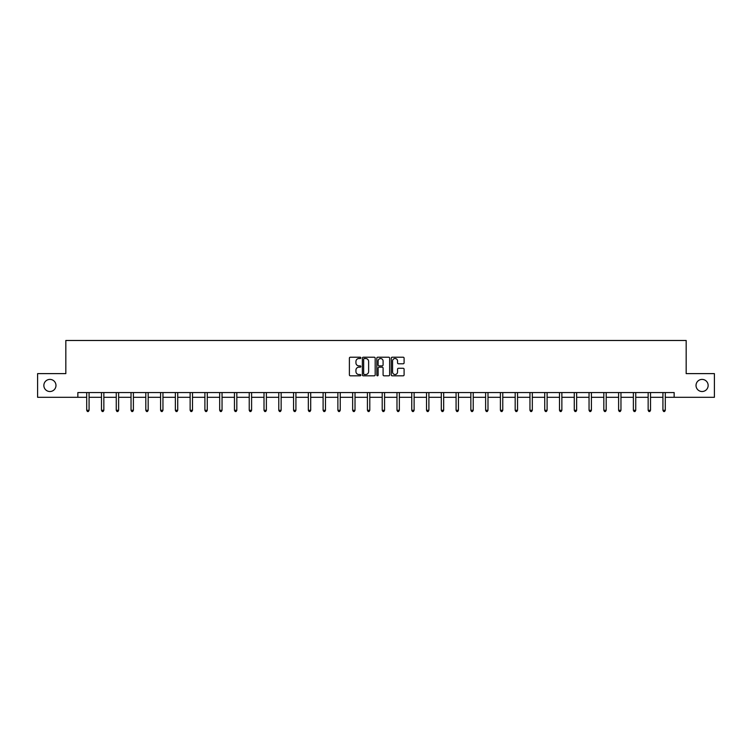<?xml version="1.0" encoding="UTF-8"?>
<svg xmlns="http://www.w3.org/2000/svg" width="752" height="752" viewBox="0 0 752 752"><rect width="100%" height="100%" fill="white"/><g stroke="black" fill="none" stroke-linecap="round" stroke-linejoin="round"><path stroke-width="1.13" d="M360.847 357.877A0.649 0.649 0 0 0 360.199 357.219L350.319 357.219A0.931 0.931 0 0 0 349.389 358.149L349.389 374.891A0.931 0.931 0 0 0 350.319 375.812L360.199 375.812A0.649 0.649 0 0 0 360.847 375.163A0.649 0.649 0 0 0 360.199 374.515L358.92 374.515A2.97 2.97 0 0 1 355.94 371.535L355.94 370.144A2.97 2.97 0 0 1 358.92 367.173L360.199 367.173A0.649 0.649 0 0 0 360.847 366.515A0.649 0.649 0 0 0 360.199 365.867L358.92 365.867A2.97 2.97 0 0 1 355.94 362.896L355.94 361.496A2.97 2.97 0 0 1 358.92 358.525L360.199 358.525A0.649 0.649 0 0 0 360.847 357.877M696.023 385.466A6.063 6.063 0 0 0 702.086 391.519A6.063 6.063 0 0 0 708.149 385.466A6.063 6.063 0 0 0 702.086 379.403A6.063 6.063 0 0 0 696.023 385.466M43.851 385.466A6.063 6.063 0 0 0 49.914 391.519A6.063 6.063 0 0 0 55.977 385.466A6.063 6.063 0 0 0 49.914 379.403A6.063 6.063 0 0 0 43.851 385.466M403.166 363.78A0.931 0.931 0 0 0 404.097 362.849L404.097 358.149A0.931 0.931 0 0 0 403.166 357.219L392.196 357.219A0.931 0.931 0 0 0 391.266 358.149L391.266 374.891A0.931 0.931 0 0 0 392.196 375.812L403.166 375.812A0.931 0.931 0 0 0 404.097 374.891L404.097 369.213A0.931 0.931 0 0 0 403.166 368.283L398.475 368.283A0.931 0.931 0 0 0 397.545 369.213L397.545 372.024A2.491 2.491 0 0 1 395.054 374.515A2.491 2.491 0 0 1 392.572 372.024L392.572 361.007A2.491 2.491 0 0 1 395.054 358.525A2.491 2.491 0 0 1 397.545 361.007L397.545 362.849A0.931 0.931 0 0 0 398.475 363.78L403.166 363.78M77.851 397.3L37.6 397.3L37.6 373.622L65.828 373.622L65.828 340.477L686.172 340.477L686.172 373.622L714.4 373.622L714.4 397.3L674.149 397.3L674.149 392.563L77.851 392.563L77.851 397.3L86.706 397.3M375.182 358.149A0.931 0.931 0 0 0 374.261 357.219L363.291 357.219A0.931 0.931 0 0 0 362.361 358.149L362.361 374.891A0.931 0.931 0 0 0 363.291 375.812L374.261 375.812A0.931 0.931 0 0 0 375.182 374.891L375.182 358.149M377.739 357.219L388.709 357.219A0.931 0.931 0 0 1 389.639 358.149L389.639 374.891A0.931 0.931 0 0 1 388.709 375.812L384.018 375.812A0.931 0.931 0 0 1 383.088 374.891L383.088 368.104A0.931 0.931 0 0 0 382.157 367.173L379.046 367.173A0.931 0.931 0 0 0 378.115 368.104L378.115 375.163A0.649 0.649 0 0 1 377.466 375.812A0.649 0.649 0 0 1 376.818 375.163L376.818 358.149A0.931 0.931 0 0 1 377.739 357.219M89.074 397.3L101.482 397.3M103.851 397.3L116.259 397.3M118.628 397.3L131.036 397.3M133.395 397.3L145.803 397.3M148.172 397.3L160.58 397.3M162.949 397.3L175.357 397.3M177.726 397.3L190.134 397.3M192.503 397.3L204.901 397.3M207.27 397.3L219.678 397.3M222.047 397.3L234.455 397.3M236.824 397.3L249.232 397.3M251.6 397.3L264.008 397.3M266.377 397.3L278.776 397.3M281.145 397.3L293.553 397.3M295.921 397.3L308.329 397.3M310.698 397.3L323.106 397.3M325.475 397.3L337.883 397.3M340.242 397.3L352.65 397.3M355.019 397.3L367.427 397.3M369.796 397.3L382.204 397.3M384.573 397.3L396.981 397.3M399.35 397.3L411.758 397.3M414.117 397.3L426.525 397.3M428.894 397.3L441.302 397.3M443.671 397.3L456.079 397.3M458.447 397.3L470.855 397.3M473.224 397.3L485.623 397.3M487.992 397.3L500.4 397.3M502.768 397.3L515.176 397.3M517.545 397.3L529.953 397.3M532.322 397.3L544.73 397.3M547.099 397.3L559.497 397.3M561.866 397.3L574.274 397.3M576.643 397.3L589.051 397.3M591.42 397.3L603.828 397.3M606.197 397.3L618.605 397.3M620.964 397.3L633.372 397.3M635.741 397.3L648.149 397.3M650.518 397.3L662.926 397.3M665.294 397.3L674.149 397.3M364.306 358.525A0.649 0.649 0 0 0 363.658 359.174L363.658 373.866A0.649 0.649 0 0 0 364.306 374.515L365.66 374.515A2.97 2.97 0 0 0 368.63 371.535L368.63 361.496A2.97 2.97 0 0 0 365.66 358.525L364.306 358.525M383.088 361.054A2.491 2.491 0 0 0 380.606 358.572A2.491 2.491 0 0 0 378.115 361.054L378.115 364.936A0.931 0.931 0 0 0 379.046 365.867L382.157 365.867A0.931 0.931 0 0 0 383.088 364.936L383.088 361.054M89.197 392.563L89.14 392.704A0.949 0.949 0 0 0 89.074 393.061L89.074 410.291L86.706 410.291L86.706 393.061A0.949 0.949 0 0 0 86.64 392.704L86.583 392.563M89.074 410.291L88.369 411.523L87.42 411.523L86.706 410.291M103.973 392.563L103.917 392.704A0.949 0.949 0 0 0 103.851 393.061L103.851 410.291L101.482 410.291L101.482 393.061A0.949 0.949 0 0 0 101.417 392.704L101.36 392.563M103.851 410.291L103.137 411.523L102.197 411.523L101.482 410.291M118.75 392.563L118.694 392.704A0.949 0.949 0 0 0 118.628 393.061L118.628 410.291L116.259 410.291L116.259 393.061A0.949 0.949 0 0 0 116.184 392.704L116.137 392.563M118.628 410.291L117.914 411.523L116.964 411.523L116.259 410.291M133.527 392.563L133.471 392.704A0.949 0.949 0 0 0 133.395 393.061L133.395 410.291L131.036 410.291L131.036 393.061A0.949 0.949 0 0 0 130.961 392.704L130.904 392.563M133.395 410.291L132.69 411.523L131.741 411.523L131.036 410.291M148.294 392.563L148.247 392.704A0.949 0.949 0 0 0 148.172 393.061L148.172 410.291L145.803 410.291L145.803 393.061A0.949 0.949 0 0 0 145.738 392.704L145.681 392.563M148.172 410.291L147.467 411.523L146.518 411.523L145.803 410.291M163.071 392.563L163.015 392.704A0.949 0.949 0 0 0 162.949 393.061L162.949 410.291L160.58 410.291L160.58 393.061A0.949 0.949 0 0 0 160.514 392.704L160.458 392.563M162.949 410.291L162.235 411.523L161.295 411.523L160.58 410.291M177.848 392.563L177.792 392.704A0.949 0.949 0 0 0 177.726 393.061L177.726 410.291L175.357 410.291L175.357 393.061A0.949 0.949 0 0 0 175.291 392.704L175.235 392.563M177.726 410.291L177.011 411.523L176.062 411.523L175.357 410.291M192.625 392.563L192.568 392.704A0.949 0.949 0 0 0 192.503 393.061L192.503 410.291L190.134 410.291L190.134 393.061A0.949 0.949 0 0 0 190.059 392.704L190.002 392.563M192.503 410.291L191.788 411.523L190.839 411.523L190.134 410.291M207.402 392.563L207.345 392.704A0.949 0.949 0 0 0 207.27 393.061L207.27 410.291L204.901 410.291L204.901 393.061A0.949 0.949 0 0 0 204.835 392.704L204.779 392.563M207.27 410.291L206.565 411.523L205.616 411.523L204.901 410.291M222.169 392.563L222.113 392.704A0.949 0.949 0 0 0 222.047 393.061L222.047 410.291L219.678 410.291L219.678 393.061A0.949 0.949 0 0 0 219.612 392.704L219.556 392.563M222.047 410.291L221.342 411.523L220.392 411.523L219.678 410.291M236.946 392.563L236.889 392.704A0.949 0.949 0 0 0 236.824 393.061L236.824 410.291L234.455 410.291L234.455 393.061A0.949 0.949 0 0 0 234.389 392.704L234.333 392.563M236.824 410.291L236.109 411.523L235.169 411.523L234.455 410.291M251.723 392.563L251.666 392.704A0.949 0.949 0 0 0 251.6 393.061L251.6 410.291L249.232 410.291L249.232 393.061A0.949 0.949 0 0 0 249.166 392.704L249.109 392.563M251.6 410.291L250.886 411.523L249.937 411.523L249.232 410.291M266.499 392.563L266.443 392.704A0.949 0.949 0 0 0 266.377 393.061L266.377 410.291L264.008 410.291L264.008 393.061A0.949 0.949 0 0 0 263.933 392.704L263.877 392.563M266.377 410.291L265.663 411.523L264.713 411.523L264.008 410.291M281.276 392.563L281.22 392.704A0.949 0.949 0 0 0 281.145 393.061L281.145 410.291L278.776 410.291L278.776 393.061A0.949 0.949 0 0 0 278.71 392.704L278.654 392.563M281.145 410.291L280.44 411.523L279.49 411.523L278.776 410.291M296.044 392.563L295.987 392.704A0.949 0.949 0 0 0 295.921 393.061L295.921 410.291L293.553 410.291L293.553 393.061A0.949 0.949 0 0 0 293.487 392.704L293.43 392.563M295.921 410.291L295.216 411.523L294.267 411.523L293.553 410.291M310.82 392.563L310.764 392.704A0.949 0.949 0 0 0 310.698 393.061L310.698 410.291L308.329 410.291L308.329 393.061A0.949 0.949 0 0 0 308.264 392.704L308.207 392.563M310.698 410.291L309.984 411.523L309.044 411.523L308.329 410.291M325.597 392.563L325.541 392.704A0.949 0.949 0 0 0 325.475 393.061L325.475 410.291L323.106 410.291L323.106 393.061A0.949 0.949 0 0 0 323.04 392.704L322.984 392.563M325.475 410.291L324.761 411.523L323.811 411.523L323.106 410.291M340.374 392.563L340.318 392.704A0.949 0.949 0 0 0 340.242 393.061L340.242 410.291L337.883 410.291L337.883 393.061A0.949 0.949 0 0 0 337.808 392.704L337.751 392.563M340.242 410.291L339.537 411.523L338.588 411.523L337.883 410.291M355.141 392.563L355.094 392.704A0.949 0.949 0 0 0 355.019 393.061L355.019 410.291L352.65 410.291L352.65 393.061A0.949 0.949 0 0 0 352.585 392.704L352.528 392.563M355.019 410.291L354.314 411.523L353.365 411.523L352.65 410.291M369.918 392.563L369.862 392.704A0.949 0.949 0 0 0 369.796 393.061L369.796 410.291L367.427 410.291L367.427 393.061A0.949 0.949 0 0 0 367.361 392.704L367.305 392.563M369.796 410.291L369.082 411.523L368.142 411.523L367.427 410.291M384.695 392.563L384.639 392.704A0.949 0.949 0 0 0 384.573 393.061L384.573 410.291L382.204 410.291L382.204 393.061A0.949 0.949 0 0 0 382.138 392.704L382.082 392.563M384.573 410.291L383.858 411.523L382.918 411.523L382.204 410.291M399.472 392.563L399.415 392.704A0.949 0.949 0 0 0 399.35 393.061L399.35 410.291L396.981 410.291L396.981 393.061A0.949 0.949 0 0 0 396.906 392.704L396.859 392.563M399.35 410.291L398.635 411.523L397.686 411.523L396.981 410.291M414.249 392.563L414.192 392.704A0.949 0.949 0 0 0 414.117 393.061L414.117 410.291L411.758 410.291L411.758 393.061A0.949 0.949 0 0 0 411.682 392.704L411.626 392.563M414.117 410.291L413.412 411.523L412.463 411.523L411.758 410.291M429.016 392.563L428.96 392.704A0.949 0.949 0 0 0 428.894 393.061L428.894 410.291L426.525 410.291L426.525 393.061A0.949 0.949 0 0 0 426.459 392.704L426.403 392.563M428.894 410.291L428.189 411.523L427.239 411.523L426.525 410.291M443.793 392.563L443.736 392.704A0.949 0.949 0 0 0 443.671 393.061L443.671 410.291L441.302 410.291L441.302 393.061A0.949 0.949 0 0 0 441.236 392.704L441.18 392.563M443.671 410.291L442.956 411.523L442.016 411.523L441.302 410.291M458.57 392.563L458.513 392.704A0.949 0.949 0 0 0 458.447 393.061L458.447 410.291L456.079 410.291L456.079 393.061A0.949 0.949 0 0 0 456.013 392.704L455.956 392.563M458.447 410.291L457.733 411.523L456.784 411.523L456.079 410.291M473.346 392.563L473.29 392.704A0.949 0.949 0 0 0 473.224 393.061L473.224 410.291L470.855 410.291L470.855 393.061A0.949 0.949 0 0 0 470.78 392.704L470.724 392.563M473.224 410.291L472.51 411.523L471.56 411.523L470.855 410.291M488.123 392.563L488.067 392.704A0.949 0.949 0 0 0 487.992 393.061L487.992 410.291L485.623 410.291L485.623 393.061A0.949 0.949 0 0 0 485.557 392.704L485.501 392.563M487.992 410.291L487.287 411.523L486.337 411.523L485.623 410.291M502.891 392.563L502.834 392.704A0.949 0.949 0 0 0 502.768 393.061L502.768 410.291L500.4 410.291L500.4 393.061A0.949 0.949 0 0 0 500.334 392.704L500.277 392.563M502.768 410.291L502.063 411.523L501.114 411.523L500.4 410.291M517.667 392.563L517.611 392.704A0.949 0.949 0 0 0 517.545 393.061L517.545 410.291L515.176 410.291L515.176 393.061A0.949 0.949 0 0 0 515.111 392.704L515.054 392.563M517.545 410.291L516.831 411.523L515.891 411.523L515.176 410.291M532.444 392.563L532.388 392.704A0.949 0.949 0 0 0 532.322 393.061L532.322 410.291L529.953 410.291L529.953 393.061A0.949 0.949 0 0 0 529.887 392.704L529.831 392.563M532.322 410.291L531.608 411.523L530.658 411.523L529.953 410.291M547.221 392.563L547.165 392.704A0.949 0.949 0 0 0 547.099 393.061L547.099 410.291L544.73 410.291L544.73 393.061A0.949 0.949 0 0 0 544.655 392.704L544.598 392.563M547.099 410.291L546.384 411.523L545.435 411.523L544.73 410.291M561.998 392.563L561.941 392.704A0.949 0.949 0 0 0 561.866 393.061L561.866 410.291L559.497 410.291L559.497 393.061A0.949 0.949 0 0 0 559.432 392.704L559.375 392.563M561.866 410.291L561.161 411.523L560.212 411.523L559.497 410.291M576.765 392.563L576.709 392.704A0.949 0.949 0 0 0 576.643 393.061L576.643 410.291L574.274 410.291L574.274 393.061A0.949 0.949 0 0 0 574.208 392.704L574.152 392.563M576.643 410.291L575.938 411.523L574.989 411.523L574.274 410.291M591.542 392.563L591.486 392.704A0.949 0.949 0 0 0 591.42 393.061L591.42 410.291L589.051 410.291L589.051 393.061A0.949 0.949 0 0 0 588.985 392.704L588.929 392.563M591.42 410.291L590.705 411.523L589.765 411.523L589.051 410.291M606.319 392.563L606.262 392.704A0.949 0.949 0 0 0 606.197 393.061L606.197 410.291L603.828 410.291L603.828 393.061A0.949 0.949 0 0 0 603.753 392.704L603.706 392.563M606.197 410.291L605.482 411.523L604.533 411.523L603.828 410.291M621.096 392.563L621.039 392.704A0.949 0.949 0 0 0 620.964 393.061L620.964 410.291L618.605 410.291L618.605 393.061A0.949 0.949 0 0 0 618.529 392.704L618.473 392.563M620.964 410.291L620.259 411.523L619.31 411.523L618.605 410.291M635.863 392.563L635.816 392.704A0.949 0.949 0 0 0 635.741 393.061L635.741 410.291L633.372 410.291L633.372 393.061A0.949 0.949 0 0 0 633.306 392.704L633.25 392.563M635.741 410.291L635.036 411.523L634.086 411.523L633.372 410.291M650.64 392.563L650.583 392.704A0.949 0.949 0 0 0 650.518 393.061L650.518 410.291L648.149 410.291L648.149 393.061A0.949 0.949 0 0 0 648.083 392.704L648.027 392.563M650.518 410.291L649.803 411.523L648.863 411.523L648.149 410.291M665.417 392.563L665.36 392.704A0.949 0.949 0 0 0 665.294 393.061L665.294 410.291L662.926 410.291L662.926 393.061A0.949 0.949 0 0 0 662.86 392.704L662.803 392.563M665.294 410.291L664.58 411.523L663.631 411.523L662.926 410.291"/></g></svg>
